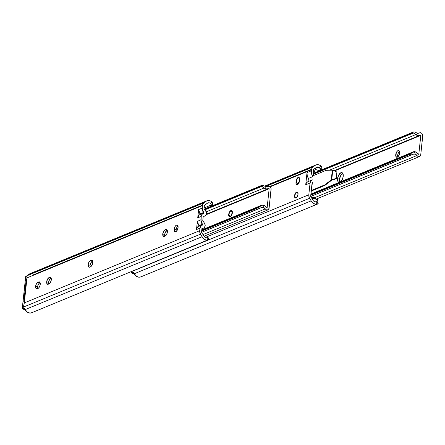 <?xml version="1.0" encoding="UTF-8"?>
<svg xmlns="http://www.w3.org/2000/svg" width="445" height="445" viewBox="0 0 445 445"><rect width="100%" height="100%" fill="white"/><g stroke="black" fill="none" stroke-linecap="round" stroke-linejoin="round"><path stroke-width="0.67" d="M199.199 226.105A0.417 0.334 67.6 0 0 199.115 225.91L202.597 224.475A0.417 0.334 -112.4 0 1 202.692 224.814L201.312 225.259L200.617 226.016L199.961 228.14L196.479 229.576L197.363 221.321L200.845 219.886L201.212 216.415L197.73 217.85L198.615 209.595L202.097 208.16L202.369 205.635L26.984 277.891L24.308 302.923L199.694 230.671L24.308 302.923L23.429 306.833A4.695 3.749 67.6 0 0 23.546 307.044L200.495 234.142A4.695 3.749 -112.4 0 1 199.694 230.671L199.961 228.14L199.677 231.55L200.495 234.142L23.546 307.044L25.104 309.631A6.074 4.851 67.6 0 0 31.028 312.98L31.968 312.635L30.221 313.08L27.729 312.429L25.104 309.631L202.052 236.729L25.104 309.631L23.546 307.044A4.695 3.749 67.6 0 1 23.429 306.833L24.303 303.028M203.543 228.129L201.897 228.808L204.155 227.807L205.178 225.854A3.393 2.709 -112.4 0 1 203.677 228.079A3.393 2.709 -112.4 0 1 203.543 228.129L201.935 228.446L201.529 232.207L203.638 235.711L201.529 232.207L201.935 228.446L203.543 228.129M200.472 214.368A0.417 0.334 67.6 0 0 200.272 213.962L203.754 212.526A0.417 0.334 -112.4 0 1 203.955 212.983L201.869 214.29L201.212 216.415L201.018 222.283L202.692 224.814A0.417 0.334 -112.4 0 1 202.408 225.109L201.29 225.276L199.961 228.14L196.479 229.576L197.363 221.321L197.536 223.718L198.904 225.609L198.837 226.255L198.904 225.609L199.115 225.91L202.597 224.475L202.392 224.174L198.904 225.609L199.21 226.249M206.491 213.572A3.393 2.709 -112.4 0 1 205.601 215.419L206.391 214.117L206.296 211.898L203.999 209.117L204.4 205.356L203.999 209.117L205.434 210.424A3.393 2.709 -112.4 0 1 206.491 213.572M178.022 225.965L176.626 227.885L176.103 229.848L174.167 229.22A3.521 1.752 108 0 1 177.216 225.064A3.521 1.752 108 0 1 178.083 227.606L176.921 230.705L175.775 231.706L174.746 231.6L174.167 229.22L175.33 226.121L176.087 225.337L177.199 225.059L177.95 225.91L178.083 227.606A3.521 1.752 108 0 1 175.035 231.762A3.521 1.752 108 0 1 174.167 229.22L176.103 229.848A3.521 1.752 -72 0 0 176.209 231.45M164.822 236.217A3.521 1.752 -72 0 1 164.695 234.548L165.518 231.984L167.248 230.349L165.067 229.815L165.768 229.531L167.064 229.954L165.768 229.531A3.521 1.752 108 0 1 166.502 229.475A3.521 1.752 108 0 1 167.264 232.691A3.521 1.752 108 0 1 165.062 236.117L164.366 236.406A3.521 1.752 108 0 1 163.627 236.462A3.521 1.752 108 0 1 162.759 233.92A3.521 1.752 108 0 1 165.067 229.815L167.003 230.449A3.521 1.752 -72 0 0 164.695 234.548L162.759 233.92L163.921 230.821L166.141 229.436L166.797 229.637L167.359 230.816L167.092 233.341L165.451 235.9L163.988 236.501L163.337 236.301L162.759 233.92L164.695 234.548L164.828 236.245M90.196 266.967A3.521 1.752 -72 0 1 90.068 265.292L90.891 262.728L92.621 261.093L90.441 260.564L91.136 260.275L92.438 260.698L91.136 260.275A3.521 1.752 108 0 1 91.876 260.219A3.521 1.752 108 0 1 92.638 263.434A3.521 1.752 108 0 1 90.435 266.867L89.74 267.15A3.521 1.752 108 0 1 89 267.206A3.521 1.752 108 0 1 88.132 264.664A3.521 1.752 108 0 1 90.441 260.564L92.376 261.193A3.521 1.752 -72 0 0 90.068 265.292L88.132 264.664L89.295 261.565L91.514 260.18L92.421 260.67L92.732 261.565L92.221 264.731L90.825 266.644L89.362 267.245L88.711 267.045L88.132 264.664L90.068 265.292L90.201 266.989M48.744 284.043A3.521 1.752 -72 0 1 48.616 282.369L49.44 279.805L51.169 278.17L48.995 277.641L49.69 277.352L50.991 277.775L49.69 277.352A3.521 1.752 108 0 1 50.424 277.296A3.521 1.752 108 0 1 51.186 280.511A3.521 1.752 108 0 1 48.983 283.943L48.288 284.227A3.521 1.752 108 0 1 47.554 284.283A3.521 1.752 108 0 1 46.681 281.741A3.521 1.752 108 0 1 48.995 277.641L50.93 278.27A3.521 1.752 -72 0 0 48.616 282.369L46.681 281.741L47.843 278.642L50.062 277.257L50.719 277.458L51.281 278.642L51.014 281.162L49.373 283.721L47.91 284.322L47.259 284.121L46.681 281.741L48.616 282.369L48.75 284.066M35.622 286.296A3.521 1.752 108 0 1 37.931 282.197L39.866 282.825A3.521 1.752 -72 0 0 37.558 286.925L35.622 286.296L36.446 283.732L37.541 282.414L38.632 281.908L39.661 282.013L40.1 282.703L39.093 283.387L38.081 284.961L37.558 286.925L37.692 288.621A3.521 1.752 -72 0 1 37.558 286.925L35.622 286.296L35.945 288.393L37.23 288.783A3.521 1.752 108 0 1 36.49 288.838A3.521 1.752 108 0 1 35.622 286.296M30.277 273.569L26.889 275.794A4.695 3.749 67.6 0 0 26.733 275.917L26.984 277.891L202.369 205.635L202.269 210.557L203.643 212.449L200.161 213.884L200.089 214.529L200.161 213.884L203.754 212.526L203.955 212.983A0.417 0.334 -112.4 0 1 203.799 213.238L202.542 213.55L201.212 216.415L197.73 217.85L198.615 209.595L198.787 211.992L200.472 214.412M203.159 216.949L202.77 220.609L203.159 216.949L205.601 215.419L203.159 216.949M177.978 225.999A3.521 1.752 -72 0 0 176.103 229.848L176.237 231.545M40.1 282.703L39.955 285.718L38.704 287.937L37.23 288.783L37.925 288.499A3.521 1.752 108 0 0 40.128 285.067A3.521 1.752 108 0 0 39.366 281.852A3.521 1.752 108 0 0 38.632 281.908L39.928 282.33L38.632 281.908L37.931 282.197L40.111 282.725M206.919 200.778A6.074 4.851 -112.4 0 1 212.037 202.063L210.513 200.984L208.85 200.5L207.225 200.667L205.818 201.463A6.074 4.851 -112.4 0 1 206.919 200.778L29.971 273.681A6.074 4.851 67.6 0 0 28.875 274.359L205.818 201.463L203.832 202.898L205.818 201.463L28.875 274.359L26.889 275.794L203.832 202.898L202.842 204.049L202.369 205.635A4.695 3.749 -112.4 0 1 203.832 202.898L26.889 275.794A4.695 3.749 67.6 0 0 26.733 275.917L26.973 276.451M211.036 206.319L212.46 205.045A3.132 1.813 -131.9 0 0 212.849 203.832L212.037 202.063L210.552 203.398L209.662 202.926L207.848 202.937L204.4 205.356L207.092 203.41A3.727 2.976 -112.4 0 1 207.815 202.948A3.727 2.976 -112.4 0 1 210.552 203.398L212.037 202.063L212.793 203.371L212.476 205.028M210.719 206.513L211.308 205.94L211.408 204.961L204.121 207.965L211.408 204.961A3.132 1.813 48.1 0 1 211.058 206.296M210.552 203.398L211.408 204.961L210.791 203.604M207.843 237.597L206.864 237.897A3.727 2.976 -112.4 0 1 203.638 235.711L205.039 237.341L206.864 237.897L207.976 240.078A6.074 4.851 -112.4 0 1 202.052 236.729L200.495 234.142L203.198 238.353L204.678 239.527L206.33 240.122L207.976 240.078L206.864 237.897L207.576 237.758M207.948 237.385L206.964 237.891L208.01 237.402M207.403 237.574L206.625 237.897L207.403 237.574M208.466 239.66L31.673 312.768M208.694 239.827L207.976 240.078L209.078 239.482L208.01 237.391M205.178 225.854L204.728 223.574L202.77 220.609L204.728 223.574A3.393 2.709 -112.4 0 1 205.178 225.854M203.643 212.449L202.097 208.16L198.615 209.595L200.161 213.884L203.643 212.449M24.492 302.3L24.163 301.96A2.036 1.012 108 0 1 24.308 302.923M24.241 302.172A2.347 0.795 6.1 0 1 23.863 301.793L23.908 301.638M27.023 276.529L26.984 277.891A2.036 1.012 108 0 1 26.611 279.065L26.277 280.445M32.947 312.09L32.457 312.379M26.522 279.238L26.16 280.267M23.997 301.71L26.611 279.065M198.804 226.544L197.83 226.694L197.135 227.451L196.479 229.576L197.808 226.705M200.061 214.818L199.082 214.968L198.387 215.725L197.73 217.85L199.06 214.98M202.392 224.174L200.845 219.886L197.363 221.321L198.904 225.609L202.392 224.174M232.362 212.899A3.287 1.635 108 0 1 229.52 216.782A3.287 1.635 108 0 1 228.708 214.407L229.792 211.514L230.866 210.58L231.823 210.68L232.362 212.899L231.873 214.735L230.933 216.209L230.204 216.732L229.247 216.632L228.708 214.407A3.287 1.635 108 0 1 231.55 210.53A3.287 1.635 108 0 1 232.362 212.899M265.32 208.905L202.97 234.593L265.32 208.905L266.366 209.829L268.146 209.795L269.086 208.188A2.626 2.097 -112.4 0 1 267.918 209.912A2.626 2.097 -112.4 0 1 265.32 208.905A3.727 2.976 -112.4 0 0 263.601 207.498L265.32 208.905M260.681 207.882L259.313 208.533L258.923 207.47L259.313 208.533L201.596 232.312L261.248 207.637L263.601 207.498L262.7 205.034A6.074 4.851 -112.4 0 1 266.75 207.637L264.903 205.835L262.7 205.034L263.601 207.498L261.248 207.637M258.923 207.47L201.652 231.066L258.923 207.47L259.619 206.658L201.713 230.516L259.619 206.658L262.183 205.023L201.774 229.909L262.183 205.023L262.7 205.034L259.619 206.658L258.923 207.47M267.15 207.559L266.75 207.637L267.15 207.559L269.158 188.752L206.157 214.707L269.158 188.752L267.15 207.559L266.805 207.698L267.15 207.559M178.05 226.288L177.422 226.544L178.05 226.288M167.337 230.699L166.013 231.244L167.337 230.699M268.802 188.43L269.158 188.752L268.802 188.43A6.074 4.851 -112.4 0 1 268.341 188.652A6.074 4.851 -112.4 0 1 264.486 188.313L263.996 188.04L206.269 211.82L263.996 188.04L261.788 186.377L204.806 209.851L261.788 186.377L261.204 186.149L204.45 209.528L261.204 186.149L261.782 185.398L204.066 209.178L261.782 185.398L261.204 186.149L262.934 186.928L264.486 188.313L266.711 188.947L268.802 188.43M200.45 214.217L200.111 214.362L200.45 214.217M262.166 185.315L262.6 185.337L262.166 185.315M263.078 185.459L263.596 185.665L263.078 185.459M264.146 185.91L264.719 186.171L264.146 185.91M265.292 186.405L264.719 186.171L265.292 186.405M267.729 186.344A3.727 2.976 -112.4 0 1 267.445 186.483A3.727 2.976 -112.4 0 1 265.837 186.577L264.486 188.313L265.837 186.577L267.729 186.344A2.626 2.097 -112.4 0 1 267.929 186.249A2.626 2.097 -112.4 0 1 270.176 186.833A2.626 2.097 -112.4 0 1 271.094 189.381L269.086 208.188L271.083 188.663L270.554 187.289L269.514 186.355L267.729 186.344M298.044 194.27A3.132 1.557 108 0 1 295.335 197.964A3.132 1.557 108 0 1 294.562 195.705L295.925 192.552L296.949 191.973L297.533 192.151L298.044 194.27L296.682 197.419L295.658 197.997L295.074 197.819L294.562 195.705A3.132 1.557 108 0 1 297.271 192.006A3.132 1.557 108 0 1 298.044 194.27M317.585 203.793L318.03 203.81L317.09 204.211A6.074 4.851 -112.4 0 1 311.166 200.862L309.609 198.275L132.666 271.172A4.695 3.749 67.6 0 0 132.666 271.172L309.609 198.275A4.695 3.749 -112.4 0 1 308.808 194.799L310.065 183.029L305.715 184.825L307.022 172.582L311.372 170.791L311.483 169.768A4.695 3.749 -112.4 0 1 312.952 167.025L314.938 165.596A6.074 4.851 -112.4 0 1 316.033 164.911A6.074 4.851 -112.4 0 1 321.156 166.191L319.666 167.526L317.847 166.897L316.968 167.064L313.519 169.484L313.069 173.672L313.519 169.484L316.206 167.542A3.727 2.976 -112.4 0 1 316.929 167.081A3.727 2.976 -112.4 0 1 319.666 167.526L320.289 168.232L320.539 169.623M319.666 167.526L321.156 166.191L320.422 165.585L318.804 164.795L316.339 164.8L264.853 186.227L314.938 165.596L312.952 167.025L265.632 186.522L312.952 167.025L311.956 168.182L311.483 169.768L270.137 186.8L311.483 169.768L311.578 173.789L312.752 176.648L308.396 178.439L308.057 181.638L306.466 182.795L305.715 184.825L307.022 172.582L307.222 175.58L308.396 178.439L308.057 181.638A4.695 3.749 67.6 0 0 307.795 181.744A4.695 3.749 67.6 0 0 305.715 184.825L310.065 183.029L308.808 194.799L205.24 237.469L308.808 194.799L309.203 197.452L311.166 200.862L134.223 273.758A6.074 4.851 67.6 0 0 140.147 277.107L141.087 276.762L139.335 277.213L136.849 276.556L134.223 273.758L311.166 200.862L313.019 203.137L315.449 204.255L317.09 204.211L315.978 202.024A3.727 2.976 -112.4 0 1 312.757 199.838L310.649 196.34L313.363 200.762L314.153 201.474L315.978 202.024L317.09 204.211L317.63 204.038L140.787 276.896M312.451 182.183L312.451 182.183A0.784 0.623 -112.4 0 0 312.106 182.7L310.649 196.34L312.434 182.194M297.905 183.156L298.022 184.664M295.97 182.528L296.593 179.313L298.178 177.416L299.096 177.511L299.491 178.122L299.452 181.093L298.723 183.373L297.065 184.82L296.086 184.035L296.125 181.065A3.132 1.557 108 0 1 298.834 177.366A3.132 1.557 108 0 1 299.607 179.63L299.452 181.093A3.132 1.557 108 0 1 296.743 184.786A3.132 1.557 108 0 1 295.97 182.528L296.465 182.689L295.97 182.528M320.801 169.873L321.574 169.172A3.132 1.813 -131.9 0 0 321.969 167.965L321.156 166.191L321.913 167.498L321.59 169.161M316.69 201.885L317.129 201.529L316.473 201.819A3.365 2.687 -112.4 0 1 315.082 201.919M132.666 271.172L134.223 273.758L132.666 271.172A4.695 3.749 67.6 0 0 132.666 271.172M314.064 175.319L313.069 173.672A0.784 0.623 -112.4 0 0 313.124 174.078L314.064 175.319M312.407 179.858L310.821 181.004L310.065 183.029A4.695 3.749 -112.4 0 1 312.151 179.947A4.695 3.749 -112.4 0 1 312.407 179.858M308.396 178.439L312.752 176.648A7.826 6.247 -112.4 0 1 311.372 170.791L307.022 172.582A7.826 6.247 67.6 0 0 308.396 178.439M297.877 183.707A3.132 1.557 -72 0 0 297.944 184.375M317.813 203.955L318.192 203.61L316.962 201.541M316.962 201.73L315.978 202.024M319.911 167.732L320.528 169.094M142.061 276.223L141.571 276.512M228.953 214.468L228.969 214.301A2.815 1.402 108 0 1 230.816 211.019A2.815 1.402 108 0 1 232.101 213.01L231.639 211.102L231.116 210.941L230.193 211.464L229.053 213.772L228.98 215.258L229.431 216.203L230.254 216.292L230.877 215.842L232.101 213.01A2.815 1.402 108 0 1 230.254 216.292A2.815 1.402 108 0 1 228.969 214.301L228.902 214.423M26.744 275.906L25.677 276.523L26.75 276.05L25.677 276.523L22.25 308.591L24.024 307.834L22.306 308.541L25.732 276.473L22.306 308.541L22.528 308.919L24.247 308.207L22.467 308.919L25.204 309.809M25.187 309.781L22.306 308.541L25.187 309.781M22.306 308.541L22.528 308.919M131.481 271.645L131.37 272.724L133.138 271.962L131.42 272.668L131.531 271.622L131.648 273.046L133.367 272.34L131.581 273.052L134.318 273.942M134.301 273.909L131.42 272.668L134.301 273.909M131.42 272.668L131.648 273.046M299.613 179.63A2.893 1.441 108 0 1 297.688 183.24L297.805 183.429A3.054 1.519 -72 0 0 299.396 181.465A3.054 1.519 108 0 1 297.805 183.429L298.539 183.668L297.805 183.429A3.054 1.519 108 0 1 297.165 183.474L298.845 184.019M299.229 177.755A3.054 1.519 -72 0 0 298.417 177.716L298.272 177.822A2.893 1.441 108 0 1 299.613 179.58M297.121 196.862A2.893 1.441 108 0 1 296.142 197.736L295.085 197.413L294.818 195.689L295.497 193.581L296.865 192.212A3.054 1.519 108 0 1 297.505 192.168A3.054 1.519 108 0 1 297.583 192.196A3.054 1.519 -72 0 0 296.865 192.212L296.72 192.318A2.893 1.441 108 0 1 298.067 193.948M296.487 182.6A3.054 1.519 -72 0 0 296.987 183.39A3.054 1.519 -72 0 0 297.805 183.429L297.688 183.24A2.893 1.441 108 0 1 296.37 181.193A2.893 1.441 108 0 1 298.272 177.822L297.049 179.085L296.342 181.71L296.843 183.151L298.011 183.056L298.912 181.977L299.591 179.869L299.324 178.145L298.417 177.716A3.054 1.519 108 0 1 299.051 177.672A3.054 1.519 108 0 1 299.385 177.883M310.983 196.807L313.402 197.502L317.941 199.838A3.365 2.687 -112.4 0 1 316.478 201.819M320.967 170.646L320.339 168.894L319.527 167.988L318.537 167.442L317.012 167.442L315.85 168.41L313.475 173.188L315.461 169.456A3.365 2.687 -112.4 0 1 316.918 167.481A3.365 2.687 -112.4 0 1 318.537 167.442A3.365 2.687 -112.4 0 1 320.878 170.14M315.461 169.456L319.415 170.741L315.461 169.456M311.378 197.358L311.823 197.675L311.378 197.358M312.101 197.853L312.407 198.042L312.101 197.853M312.796 199.916A3.365 2.687 -112.4 0 1 312.407 198.042L313.063 200.4M311.183 196.785L317.941 199.838L312.407 198.042L317.941 199.838L316.84 201.63L314.86 201.852M297.366 196.473L296.142 197.736A2.893 1.441 108 0 1 294.818 195.689A2.893 1.441 108 0 1 296.72 192.318L297.777 192.641L298.044 194.365M294.935 197.102A3.054 1.519 -72 0 0 295.435 197.886M339.196 182.378A5.084 2.531 108 0 1 338.817 182.316A5.084 2.531 108 0 1 337.56 178.645L338.751 174.941L340.898 172.721L341.944 172.638L342.75 173.289L343.223 176.315A5.084 2.531 108 0 1 340.603 181.799M339.34 182.378L338.395 182.083L337.755 181.093L337.56 178.645L339.496 179.274A5.084 2.531 -72 0 0 339.858 182.111M399.588 151.428L398.192 153.341L397.669 155.311L395.733 154.682A3.521 1.752 108 0 1 398.781 150.527A3.521 1.752 108 0 1 399.649 153.069L398.486 156.167L397.341 157.168L396.311 157.063L395.733 154.682L396.896 151.584L398.041 150.577L398.764 150.521L399.515 151.372L399.649 153.069A3.521 1.752 108 0 1 396.601 157.224A3.521 1.752 108 0 1 395.733 154.682L397.669 155.311A3.521 1.752 -72 0 0 397.774 156.913M416.971 155.511L314.198 197.853L416.971 155.511L418.022 156.434L419.802 156.401L420.742 154.793A2.626 2.097 -112.4 0 1 419.574 156.518A2.626 2.097 -112.4 0 1 416.971 155.511A3.727 2.976 -112.4 0 0 415.257 154.104L416.971 155.511M412.337 154.487L410.969 155.138L410.579 154.076L410.969 155.138L310.71 196.445L412.904 154.243L415.257 154.104L414.356 151.639A6.074 4.851 -112.4 0 1 418.406 154.243L416.559 152.44L414.356 151.639L415.257 154.104L412.904 154.243M410.579 154.076L310.771 195.199L410.579 154.076L411.275 153.264L310.827 194.643L411.275 153.264L413.839 151.628L310.894 194.042L413.839 151.628L414.356 151.639L411.275 153.264L410.579 154.076M418.806 154.165L418.406 154.243L418.806 154.165L420.814 135.358L334.39 170.963L420.814 135.358L418.806 154.165L418.461 154.304L418.806 154.165M342.839 173.35L340.686 175.569L339.496 179.274L337.56 178.645A5.084 2.531 108 0 1 341.966 172.643A5.084 2.531 108 0 1 343.223 176.315L342.461 179.157L340.447 181.922M420.453 135.035L420.814 135.358L420.453 135.035A6.074 4.851 -112.4 0 1 419.997 135.258A6.074 4.851 -112.4 0 1 416.142 134.918L415.652 134.646L329.267 170.235L415.652 134.646L413.444 132.983L313.258 174.256L413.444 132.983L412.86 132.755L313.074 173.862L412.86 132.755L413.438 132.004L313.108 173.339L413.438 132.004L412.86 132.755L414.59 133.533L416.142 134.918L418.367 135.553L420.453 135.035M413.822 131.92L414.256 131.942L413.822 131.92M414.734 132.065L415.252 132.271L414.734 132.065M415.802 132.515L416.375 132.777L415.802 132.515M416.948 133.011L416.375 132.777L416.948 133.011M419.385 132.949A3.727 2.976 -112.4 0 1 419.101 133.088A3.727 2.976 -112.4 0 1 417.493 133.183L416.142 134.918L417.493 133.183L419.385 132.949A2.626 2.097 -112.4 0 1 419.585 132.855A2.626 2.097 -112.4 0 1 421.827 133.439A2.626 2.097 -112.4 0 1 422.75 135.986L420.742 154.793L422.739 135.269L421.732 133.35L420.553 132.755L419.385 132.949M342.8 173.366A5.084 2.531 -72 0 0 339.496 179.274L339.969 182.3M399.543 151.461A3.521 1.752 -72 0 0 397.669 155.311L397.802 157.007M324.639 184.964L331.264 179.886L332.304 170.151L326.202 170.318L312.396 176.009L326.202 170.318L332.304 170.151L331.264 179.886L331.742 179.674L332.749 170.268L332.304 170.151L332.749 170.268L331.742 179.674L336.214 178.467L336.898 172.026L332.749 170.268L336.898 172.026L336.292 178.795L336.898 172.026L336.292 178.795L331.987 179.958L336.292 178.795L336.214 178.467L331.469 179.769L324.639 184.964L311.278 190.466L324.639 184.964L324.767 185.482L311.211 191.066L324.767 185.482L324.639 184.964M331.937 179.991L324.767 185.482L331.937 179.991M203.665 228.085L201.897 228.813M202.442 205.162L33.514 274.76M26.144 280.105L23.841 301.682M198.047 226.577L201.529 225.142M199.299 214.852L202.781 213.416M203.966 236.262L267.918 209.912M268.341 188.652L206.369 214.184M264.58 186.11L316.033 164.911M311.561 169.295L269.776 186.505M312.151 179.947L307.795 181.744M231.94 210.652C230.972 210.046 229.954 211.286 228.886 214.373L229.904 216.904M22.467 308.919L22.25 308.591M131.581 273.052L131.37 272.724M299.313 177.755L298.339 177.716C296.253 179.38 295.864 181.299 297.165 183.474M297.577 192.19L296.793 192.218C294.707 193.875 294.312 195.794 295.619 197.969M315.466 168.082L316.918 167.481M316.49 198.987L419.574 156.518M419.997 135.258L333.872 170.741"/></g></svg>
